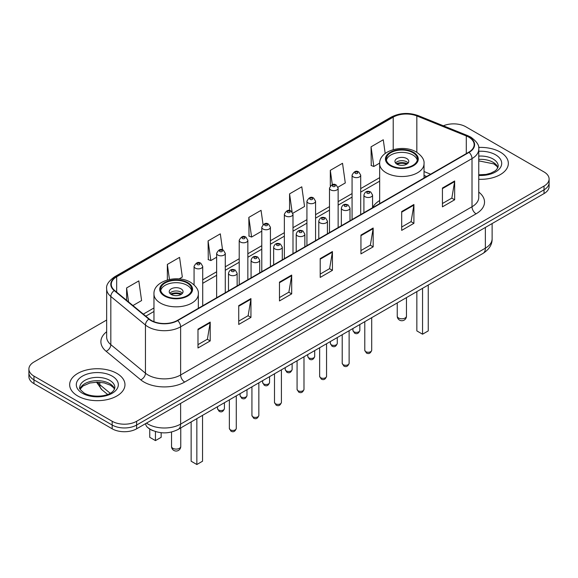 <?xml version="1.0" encoding="UTF-8"?>
<svg xmlns="http://www.w3.org/2000/svg" width="578" height="578" viewBox="0 0 578 578"><rect width="100%" height="100%" fill="white"/><g stroke="black" fill="none" stroke-linecap="round" stroke-linejoin="round"><path stroke-width="0.87" d="M379.667 200.523A30.54 17.629 0 0 0 372.564 207.654M426.535 176.557L424.035 175.546M153.221 430.747A17.282 9.978 180 0 1 148.351 428.052L147.563 427.395A11.524 7.709 129.5 0 1 145.555 423.645M106.655 320.031L33.965 362.001A17.282 9.978 0 0 0 28.9 369.053L28.9 376.581A17.282 9.978 0 0 0 33.965 383.64L112.183 428.804A17.282 9.978 0 0 0 136.632 428.804L544.035 193.587A17.282 9.978 0 0 0 549.1 186.528L549.1 182.764A17.282 9.978 0 0 1 544.035 189.822A17.282 9.978 0 0 0 549.1 182.764L549.1 178.999A17.282 9.978 0 0 0 544.035 171.948L465.817 126.784A17.282 9.978 0 0 0 443.377 125.794M28.9 369.053A17.282 9.978 0 0 0 33.965 376.112L112.183 421.275A17.282 9.978 0 0 0 136.632 421.275L136.632 425.04L544.035 189.822L136.632 425.04A17.282 9.978 0 0 1 112.183 425.04A17.282 9.978 0 0 0 136.632 425.04L136.632 428.804M33.965 376.112L33.965 379.876L112.183 425.04L33.965 379.876A17.282 9.978 0 0 1 28.9 372.817A17.282 9.978 0 0 0 33.965 379.876L33.965 383.64M500.245 152.072A27.657 15.967 0 0 0 478.627 147.441A27.657 15.967 0 0 1 500.245 152.072A27.657 15.967 0 0 1 508.344 163.364A27.657 15.967 0 0 0 500.245 152.072M116.872 373.41A27.657 15.967 0 0 0 86.729 369.949A27.657 15.967 0 0 0 69.656 384.695A27.657 15.967 0 0 0 77.755 395.988A27.657 15.967 0 0 0 107.898 399.449A27.657 15.967 0 0 0 124.971 384.695A27.657 15.967 0 0 0 116.872 373.41A27.657 15.967 0 0 0 86.729 369.949A27.657 15.967 0 0 0 69.656 384.695A27.657 15.967 0 0 0 77.755 395.988A27.657 15.967 0 0 0 107.898 399.449A27.657 15.967 0 0 0 124.971 384.695A27.657 15.967 0 0 0 116.872 373.41M468.751 137.131A18.438 10.642 180 0 1 474.148 144.659A18.438 10.642 180 0 1 468.751 152.187L177.374 320.414A18.438 10.642 180 0 1 149.232 318.991L114.603 290.438A18.438 10.642 180 0 1 111.265 284.333A18.438 10.642 180 0 1 116.662 276.804L393.213 117.139A18.438 10.642 180 0 1 416.832 115.947L466.287 135.938A18.438 10.642 180 0 1 468.751 137.131M469.076 136.943A18.901 10.91 0 0 0 466.554 135.722L417.092 115.73A18.901 10.91 0 0 0 392.888 116.951L116.337 276.616A18.901 10.91 0 0 0 114.22 290.589L148.849 319.143A18.901 10.91 0 0 0 177.699 320.602L469.076 152.375A18.901 10.91 0 0 0 469.076 136.943M197.987 329.164L197.987 347.985L210.204 340.926L210.204 322.105L197.987 329.164M197.987 344.64L207.401 339.207L210.161 322.734A4.61 2.659 -120 0 0 210.204 322.105M207.314 339.257L210.204 340.926M238.728 305.639L238.728 324.46L250.946 317.401L250.946 298.588L238.728 305.639M238.728 321.122L248.143 315.689L250.895 299.209A4.61 2.659 -120 0 0 250.946 298.588M248.056 315.733L250.946 317.401M279.47 282.122L279.47 300.936L291.688 293.884L291.688 275.063L279.47 282.122M279.47 297.598L288.877 292.165L291.637 275.692A4.61 2.659 -120 0 0 291.688 275.063M288.798 292.215L291.688 293.884M442.43 188.038L442.43 206.852L454.655 199.793L454.655 180.979L442.43 188.038M442.43 203.514L451.844 198.081L454.604 181.6A4.61 2.659 -120 0 0 454.655 180.979M451.758 198.124L454.655 199.793M401.688 211.555L401.688 230.376L413.913 223.318L413.913 204.504L401.688 211.555M401.688 227.038L411.103 221.598L413.862 205.125A4.61 2.659 -120 0 0 413.913 204.504M411.023 221.649L413.913 223.318M360.947 235.08L360.947 253.894L373.171 246.842L373.171 228.021L360.947 235.08M360.947 250.556L370.361 245.123L373.121 228.65A4.61 2.659 -120 0 0 373.171 228.021M370.281 245.173L373.171 246.842M320.205 258.597L320.205 277.418L332.429 270.36L332.429 251.546L320.205 258.597M320.205 274.08L329.619 268.64L332.379 252.167A4.61 2.659 -120 0 0 332.429 251.546M329.539 268.691L332.429 270.36M478.757 179.288A27.657 15.967 0 0 0 508.344 163.364A27.657 15.967 0 0 1 478.757 179.288M136.632 421.275L544.035 186.058A17.282 9.978 0 0 0 549.1 178.999M179.093 278.907L182.33 277.035L179.57 257.376L167.345 264.435L167.345 279.969M132.933 305.552L141.588 300.56L138.828 280.901L126.604 287.952L126.604 300.336M292.844 213.231L304.548 206.476L301.795 186.81L289.571 193.868L289.571 210.602M337.986 187.171L345.29 182.951L342.53 163.292L330.313 170.344L330.313 185.964M385.194 153.466L383.272 139.768L371.054 146.826L371.249 165.532M222.559 249.862L220.312 233.852L208.087 240.91L208.282 259.616M263.055 224.596L261.054 210.334L248.829 217.393L249.024 236.091M248.829 217.393L251.589 237.052L261.783 231.164M251.589 237.052L248.829 236.019M289.571 193.868L292.107 211.938M330.313 170.344L332.321 184.678M371.054 146.826L373.814 166.486L379.688 163.097M373.814 166.486L371.054 165.453M208.087 240.91L210.847 260.57L216.642 257.224M210.847 260.57L208.087 259.544M167.345 264.435L169.455 279.456M126.604 287.952L128.569 301.962M412.851 152.657A15.555 8.981 0 0 0 395.901 150.714A15.555 8.981 0 0 0 386.299 159.008A15.555 8.981 0 0 0 390.851 165.359A15.555 8.981 0 0 0 407.808 167.309A15.555 8.981 0 0 0 417.41 159.008A15.555 8.981 0 0 0 412.851 152.657M417.273 160.185A15.555 8.981 0 0 0 412.851 155.012A15.555 8.981 0 0 0 396.855 152.859A15.555 8.981 0 0 0 386.429 160.185M416.846 291.615L416.846 330.905L422.547 334.2L428.255 330.905L428.255 285.033M422.547 334.2L422.547 288.321M406.739 158.538A6.914 3.988 0 0 0 399.203 157.671A6.914 3.988 0 0 0 394.94 161.363A6.914 3.988 0 0 0 396.963 164.181A6.914 3.988 0 0 0 404.499 165.048A6.914 3.988 0 0 0 408.769 161.363A6.914 3.988 0 0 0 406.739 158.538M408.147 163.01A6.914 3.988 0 0 0 406.739 161.833A6.914 3.988 0 0 0 395.554 163.01M396.27 163.711A9.219 5.325 180 0 1 407.035 163.545L407.035 164.007M397.021 164.217A8.063 4.66 180 0 1 406.204 164.022L407.035 163.545M406.067 164.528L406.204 164.022M187.149 282.967A15.555 8.981 0 0 0 170.192 281.024A15.555 8.981 0 0 0 160.59 289.318A15.555 8.981 0 0 0 165.149 295.669A15.555 8.981 0 0 0 182.099 297.612A15.555 8.981 0 0 0 191.701 289.318A15.555 8.981 0 0 0 187.149 282.967M191.571 290.496A15.555 8.981 0 0 0 187.149 285.322A15.555 8.981 0 0 0 171.153 283.162A15.555 8.981 0 0 0 160.727 290.496M191.137 421.926L191.137 461.215L196.845 464.51L202.546 461.215L202.546 415.344M196.845 464.51L196.845 418.631M149.745 429.064L149.745 437.315L155.453 440.609L161.154 437.315L161.154 432.705M155.453 440.609L155.453 431.549M181.037 288.848A6.914 3.988 0 0 0 173.501 287.981A6.914 3.988 0 0 0 169.231 291.673A6.914 3.988 0 0 0 171.261 294.491A6.914 3.988 0 0 0 178.797 295.358A6.914 3.988 0 0 0 183.06 291.673A6.914 3.988 0 0 0 181.037 288.848M182.446 293.313A6.914 3.988 0 0 0 181.037 292.143A6.914 3.988 0 0 0 169.853 293.313M170.561 294.021A9.219 5.325 180 0 1 181.326 293.855L181.326 294.31M171.319 294.527A8.063 4.66 180 0 1 180.495 294.332L181.326 293.855M180.358 294.838L180.495 294.332M146.487 423.11A23.048 13.308 0 0 0 148.04 424.1A23.048 13.308 0 0 0 180.632 424.1L485.368 248.157A23.048 13.308 0 0 0 492.124 238.75C492.29 244.465 489.241 249.364 482.984 253.431L178.241 429.375A11.524 6.654 60 0 0 180.632 424.1L180.632 403.401M485.368 227.457L485.368 248.157A11.524 6.654 60 0 1 482.984 253.431M544.035 193.587L544.035 186.058M112.183 428.804L112.183 421.275M97.393 382.137A23.048 13.308 0 0 0 99.813 384.688L99.813 382.231M107.595 394.442L101.923 389.767A11.524 7.709 129.5 0 1 99.813 384.688L110.196 393.25M478.757 192.077A28.806 16.632 180 0 1 476.084 213.817L184.707 382.044A5.758 3.323 60 0 1 180.632 374.985L472.009 206.758A23.048 13.308 0 0 0 478.757 197.351L478.757 149.175A23.048 13.308 180 0 1 472.009 158.589A5.758 3.323 -120 0 0 469.076 152.375M184.707 382.044A28.806 16.632 180 0 1 143.965 382.044A28.806 16.632 180 0 1 140.736 379.818L106.106 351.265A28.806 16.632 180 0 1 106.655 331.743M148.04 374.985A23.048 13.308 0 0 0 180.632 374.985L180.632 326.808A23.048 13.308 180 0 1 145.454 325.031L110.824 296.478A23.048 13.308 180 0 1 106.655 288.848L106.655 337.017A23.048 13.308 0 0 0 110.824 344.654L145.454 373.207A23.048 13.308 0 0 0 148.04 374.985M478.757 149.175C479.523 145.577 476.879 141.559 470.817 137.131L467.783 135.664A5.758 2.695 112 0 0 466.554 135.722M467.783 135.664L418.328 115.665C408.783 112.291 399.723 112.782 391.147 117.139A5.758 3.323 60 0 1 392.888 116.951M116.337 276.616A5.758 3.323 -120 0 0 114.596 276.804C108.621 281.103 105.969 285.12 106.655 288.848M114.22 290.589A5.758 3.851 129.5 0 0 110.824 296.478L110.824 344.654A5.758 3.851 -50.5 0 1 106.106 351.265M418.328 115.665A5.758 2.695 112 0 0 417.092 115.73M148.849 319.143A5.758 3.851 129.5 0 0 145.454 325.031L145.454 373.207A5.758 3.851 -50.5 0 1 140.736 379.818M177.699 320.602A5.758 3.323 60 0 1 180.632 326.808L472.009 158.589L472.009 206.758A5.758 3.323 60 0 0 476.084 213.817M116.662 276.804L116.662 292.143M466.287 135.938L466.287 153.611M416.832 115.947L416.832 152.31M430.61 174.209L424.035 171.55M393.213 117.139L393.213 149.615M379.667 177.648L360.708 188.601M352.067 193.587L338.137 201.628M329.496 206.621L315.566 214.662M306.925 219.647L292.995 227.689M284.354 232.681L270.425 240.723M261.783 245.708L247.854 253.749M239.213 258.742L225.283 266.783M216.642 271.776L202.712 279.817M153.965 307.958L143.308 314.114M320.205 259.197L332.379 252.167M360.947 235.672L373.121 228.65M401.688 212.155L413.862 205.125M442.43 188.63L454.604 181.6M279.47 282.714L291.637 275.692M238.728 306.239L250.895 299.209M197.987 329.763L210.161 322.734M497.954 167.634A17.564 10.137 0 0 0 493.106 162.31A17.564 10.137 0 0 0 478.757 159.398M478.757 174.802L486.047 174.419L490.823 173.162L494.992 171.023L496.805 169.419L498.25 166.182A17.564 10.137 0 0 0 493.106 159.015A17.564 10.137 0 0 0 478.757 156.103M478.757 175.445A21.018 12.138 0 0 0 499.717 168.516A21.018 12.138 0 0 0 495.548 154.781A21.018 12.138 0 0 0 478.757 151.277M390.244 165.713A16.422 9.479 0 0 0 413.465 165.713A16.422 9.479 0 0 0 413.465 152.303A16.422 9.479 0 0 0 390.244 152.303A16.422 9.479 0 0 0 390.244 165.713M424.035 178.002L424.035 163.711A22.181 12.81 180 0 1 410.344 175.546A22.181 12.81 180 0 1 386.169 172.771A22.181 12.81 180 0 1 379.667 163.711L379.667 203.615M398.596 318.016A4.61 2.659 180 0 1 397.245 316.137A4.61 4.61 0 0 0 404.159 320.125A4.61 4.61 0 0 0 406.464 316.137A4.61 2.659 180 0 1 405.113 318.016A4.61 2.659 180 0 1 398.596 318.016M114.581 388.972A17.564 10.137 0 0 0 109.733 383.648A17.564 10.137 0 0 0 92.104 381.133A17.564 10.137 0 0 0 80.046 388.972M109.733 380.353A17.564 10.137 0 0 0 90.594 378.156A17.564 10.137 0 0 0 79.75 387.52C78.832 388.062 80.306 389.926 84.178 393.105C93.21 398.387 113.281 396.913 114.878 387.52A17.564 10.137 0 0 0 109.733 380.353M82.452 393.278A21.018 12.138 0 0 0 112.175 393.278A21.018 12.138 0 0 0 112.175 376.119A21.018 12.138 0 0 0 82.452 376.119A21.018 12.138 0 0 0 82.452 393.278M164.535 296.023A16.422 9.479 0 0 0 187.756 296.023A16.422 9.479 0 0 0 187.756 282.613A16.422 9.479 0 0 0 164.535 282.613A16.422 9.479 0 0 0 164.535 296.023M198.333 308.312L198.333 294.021A22.181 12.81 180 0 1 184.635 305.856A22.181 12.81 180 0 1 160.46 303.082A22.181 12.81 180 0 1 153.965 294.021L153.965 321.686M172.887 448.326A4.61 2.659 180 0 1 171.536 446.447A4.61 4.61 0 0 0 178.45 450.435A4.61 4.61 0 0 0 180.755 446.447A4.61 2.659 180 0 1 179.404 448.326A4.61 2.659 180 0 1 172.887 448.326M371.697 350.268C370.563 353.375 368.793 354.285 366.394 352.992L364.783 350.268A3.454 1.994 0 0 0 365.795 351.677A3.454 1.994 0 0 0 369.566 352.11A3.454 1.994 0 0 0 371.697 350.268L371.697 317.683M365.188 196.787A4.321 2.493 180 0 1 363.916 195.017C365.021 191.477 367.283 190.451 370.7 191.939L372.564 195.017A4.321 2.493 180 0 1 369.891 197.322A4.321 2.493 180 0 1 365.188 196.787M369.263 192.077A1.438 0.831 0 0 0 367.225 192.077A1.438 0.831 0 0 0 367.225 193.254A1.438 0.831 0 0 0 369.263 193.254A1.438 0.831 0 0 0 369.263 192.077M349.126 363.295C347.992 366.401 346.222 367.312 343.823 366.026L342.212 363.295A3.454 1.994 0 0 0 343.224 364.704A3.454 1.994 0 0 0 346.995 365.137A3.454 1.994 0 0 0 349.126 363.295L349.126 330.71M342.617 209.814A4.321 2.493 180 0 1 341.352 208.051C342.451 204.504 344.712 203.478 348.129 204.966L349.993 208.051A4.321 2.493 180 0 1 347.327 210.356A4.321 2.493 180 0 1 342.617 209.814M346.692 205.111A1.438 0.831 0 0 0 344.654 205.111A1.438 0.831 0 0 0 344.654 206.288A1.438 0.831 0 0 0 346.692 206.288A1.438 0.831 0 0 0 346.692 205.111M326.556 376.329C325.421 379.435 323.651 380.346 321.252 379.06L319.641 376.329A3.454 1.994 0 0 0 320.653 377.737A3.454 1.994 0 0 0 324.424 378.171A3.454 1.994 0 0 0 326.556 376.329L326.556 343.744M320.046 222.848A4.321 2.493 180 0 1 318.781 221.085C319.88 217.538 322.141 216.512 325.559 218L327.423 221.085A4.321 2.493 180 0 1 324.757 223.39A4.321 2.493 180 0 1 320.046 222.848M324.121 218.144A1.438 0.831 0 0 0 322.083 218.144A1.438 0.831 0 0 0 322.083 219.315A1.438 0.831 0 0 0 324.121 219.315A1.438 0.831 0 0 0 324.121 218.144M303.985 389.355C302.85 392.469 301.08 393.38 298.681 392.086L297.07 389.355A3.454 1.994 0 0 0 298.082 390.771A3.454 1.994 0 0 0 301.853 391.198A3.454 1.994 0 0 0 303.985 389.355L303.985 356.778M297.475 235.875A4.321 2.493 180 0 1 296.211 234.112C297.316 230.564 299.57 229.538 302.988 231.027L304.852 234.112A4.321 2.493 180 0 1 302.186 236.416A4.321 2.493 180 0 1 297.475 235.875M301.55 231.171A1.438 0.831 0 0 0 299.512 231.171A1.438 0.831 0 0 0 299.512 232.349A1.438 0.831 0 0 0 301.55 232.349A1.438 0.831 0 0 0 301.55 231.171M281.414 402.389C280.279 405.496 278.509 406.406 276.111 405.12L274.499 402.389A3.454 1.994 0 0 0 275.518 403.798A3.454 1.994 0 0 0 279.282 404.232A3.454 1.994 0 0 0 281.414 402.389L281.414 369.804M274.904 248.908A4.321 2.493 180 0 1 273.64 247.146C274.745 243.598 276.999 242.572 280.417 244.061L282.281 247.146A4.321 2.493 180 0 1 279.615 249.45A4.321 2.493 180 0 1 274.904 248.908M278.979 244.205A1.438 0.831 0 0 0 276.941 244.205A1.438 0.831 0 0 0 276.941 245.383A1.438 0.831 0 0 0 278.979 245.383A1.438 0.831 0 0 0 278.979 244.205M258.843 415.416C257.709 418.53 255.938 419.44 253.54 418.147L251.929 415.416A3.454 1.994 0 0 0 252.947 416.832A3.454 1.994 0 0 0 256.711 417.265A3.454 1.994 0 0 0 258.843 415.416L258.843 382.838M252.333 261.942A4.321 2.493 180 0 1 251.069 260.172C252.174 256.632 254.436 255.599 257.846 257.094L259.71 260.172A4.321 2.493 180 0 1 257.044 262.477A4.321 2.493 180 0 1 252.333 261.942M256.408 257.232A1.438 0.831 0 0 0 254.371 257.232A1.438 0.831 0 0 0 254.371 258.409A1.438 0.831 0 0 0 256.408 258.409A1.438 0.831 0 0 0 256.408 257.232M236.272 428.45C235.138 431.556 233.368 432.467 230.969 431.181L229.365 428.45A3.454 1.994 0 0 0 230.376 429.859A3.454 1.994 0 0 0 234.141 430.292A3.454 1.994 0 0 0 236.272 428.45L236.272 395.865M229.762 274.969A4.321 2.493 180 0 1 228.498 273.206C229.603 269.659 231.865 268.633 235.275 270.121L237.139 273.206A4.321 2.493 180 0 1 234.473 275.511A4.321 2.493 180 0 1 229.762 274.969M233.837 270.266A1.438 0.831 0 0 0 231.8 270.266A1.438 0.831 0 0 0 231.8 271.443A1.438 0.831 0 0 0 233.837 271.443A1.438 0.831 0 0 0 233.837 270.266M353.938 331.801A3.454 1.994 0 0 0 357.71 332.234A3.454 1.994 0 0 0 359.841 330.392C358.707 333.499 356.937 334.409 354.538 333.116L352.927 330.392A3.454 1.994 0 0 0 353.938 331.801M360.708 214.568L360.708 175.141A4.321 2.493 180 0 1 358.042 177.453A4.321 2.493 180 0 1 353.331 176.911A4.321 2.493 180 0 1 352.067 175.141L352.067 219.553M355.369 173.378A1.438 0.831 0 0 0 357.406 173.378A1.438 0.831 0 0 0 357.406 172.208A1.438 0.831 0 0 0 355.369 172.208A1.438 0.831 0 0 0 355.369 173.378M331.367 344.828A3.454 1.994 0 0 0 335.139 345.261A3.454 1.994 0 0 0 337.27 343.419C336.136 346.525 334.366 347.436 331.967 346.15L330.356 343.419A3.454 1.994 0 0 0 331.367 344.828M338.137 227.595L338.137 188.175A4.321 2.493 180 0 1 335.471 190.48A4.321 2.493 180 0 1 330.761 189.938A4.321 2.493 180 0 1 329.496 188.175L329.496 232.587M332.798 186.412A1.438 0.831 0 0 0 334.835 186.412A1.438 0.831 0 0 0 334.835 185.235A1.438 0.831 0 0 0 332.798 185.235A1.438 0.831 0 0 0 332.798 186.412M308.796 357.861A3.454 1.994 0 0 0 312.568 358.295A3.454 1.994 0 0 0 314.699 356.453C313.565 359.559 311.795 360.47 309.396 359.184L307.785 356.453A3.454 1.994 0 0 0 308.796 357.861M315.566 240.629L315.566 201.209A4.321 2.493 180 0 1 312.9 203.514A4.321 2.493 180 0 1 308.19 202.972A4.321 2.493 180 0 1 306.925 201.209L306.925 245.614M310.227 199.439A1.438 0.831 0 0 0 312.264 199.439A1.438 0.831 0 0 0 312.264 198.268A1.438 0.831 0 0 0 310.227 198.268A1.438 0.831 0 0 0 310.227 199.439M286.233 370.895A3.454 1.994 0 0 0 289.997 371.329A3.454 1.994 0 0 0 292.128 369.479C290.994 372.593 289.224 373.504 286.825 372.21L285.214 369.479A3.454 1.994 0 0 0 286.233 370.895M292.995 253.655L292.995 214.236A4.321 2.493 180 0 1 290.329 216.54A4.321 2.493 180 0 1 285.619 215.999A4.321 2.493 180 0 1 284.354 214.236L284.354 258.648M287.656 212.473A1.438 0.831 0 0 0 289.694 212.473A1.438 0.831 0 0 0 289.694 211.295A1.438 0.831 0 0 0 287.656 211.295A1.438 0.831 0 0 0 287.656 212.473M263.662 383.922A3.454 1.994 0 0 0 267.426 384.356A3.454 1.994 0 0 0 269.558 382.513C268.423 385.62 266.653 386.53 264.254 385.244L262.643 382.513A3.454 1.994 0 0 0 263.662 383.922M270.425 266.689L270.425 227.27A4.321 2.493 180 0 1 267.759 229.574A4.321 2.493 180 0 1 263.048 229.032A4.321 2.493 180 0 1 261.783 227.27L261.783 271.682M265.085 225.507A1.438 0.831 0 0 0 267.123 225.507A1.438 0.831 0 0 0 267.123 224.329A1.438 0.831 0 0 0 265.085 224.329A1.438 0.831 0 0 0 265.085 225.507M241.091 396.956A3.454 1.994 0 0 0 244.855 397.389A3.454 1.994 0 0 0 246.994 395.54C245.852 398.654 244.082 399.564 241.683 398.271L240.08 395.54A3.454 1.994 0 0 0 241.091 396.956M247.854 279.723L247.854 240.296A4.321 2.493 180 0 1 245.188 242.601A4.321 2.493 180 0 1 240.477 242.066A4.321 2.493 180 0 1 239.213 240.296L239.213 284.708M242.514 238.533A1.438 0.831 0 0 0 244.552 238.533A1.438 0.831 0 0 0 244.552 237.356A1.438 0.831 0 0 0 242.514 237.356A1.438 0.831 0 0 0 242.514 238.533M218.52 409.983A3.454 1.994 0 0 0 222.284 410.416A3.454 1.994 0 0 0 224.423 408.574C223.281 411.68 221.511 412.591 219.113 411.305L217.509 408.574A3.454 1.994 0 0 0 218.52 409.983M225.283 292.75L225.283 253.33A4.321 2.493 180 0 1 222.617 255.635A4.321 2.493 180 0 1 217.906 255.093A4.321 2.493 180 0 1 216.642 253.33L216.642 297.742M219.943 251.567A1.438 0.831 0 0 0 221.981 251.567A1.438 0.831 0 0 0 221.981 250.39A1.438 0.831 0 0 0 219.943 250.39A1.438 0.831 0 0 0 219.943 251.567M202.712 305.784L202.712 266.364A4.321 2.493 180 0 1 200.046 268.669A4.321 2.493 180 0 1 195.335 268.127A4.321 2.493 180 0 1 194.071 266.364L194.071 284.846M197.373 264.594A1.438 0.831 0 0 0 199.41 264.594A1.438 0.831 0 0 0 199.41 263.424A1.438 0.831 0 0 0 197.373 263.424A1.438 0.831 0 0 0 197.373 264.594M178.241 429.375C168.971 434.035 159.694 434.035 150.424 429.375L147.563 427.395M492.124 238.75L492.124 223.563M101.923 389.767L96.512 382.145M391.147 117.139L114.596 276.804M379.667 181.16L360.708 192.106M352.067 197.098L338.137 205.139M329.496 210.125L315.566 218.166M306.925 223.159L292.995 231.2M284.354 236.185L270.425 244.227M261.783 249.219L247.854 257.261M239.213 262.253L225.283 270.294M216.642 275.28L202.712 283.321M153.965 311.47L145.815 316.173M426.658 176.485L424.035 175.423M497.868 167.83L496.805 166.24L493.822 163.892L478.757 160.857M424.035 163.711C424.519 159.81 421.954 155.908 416.341 152.021C403.263 143.929 378.901 150.417 379.667 163.711M406.464 297.612L406.464 316.137M397.245 302.937L397.245 316.137M114.502 389.167L113.44 387.578L110.449 385.23L104.271 382.896L97.299 382.137L89.872 383.012L82.936 386.032L80.132 389.167M198.333 294.021C198.818 290.12 196.253 286.218 190.639 282.331C177.562 274.239 153.199 280.727 153.965 294.021M180.755 427.922L180.755 446.447M171.536 432.012L171.536 446.447M364.783 350.268L364.783 321.671M363.916 212.711L363.916 195.017M372.564 207.719L372.564 195.017M342.212 363.295L342.212 334.705M341.352 225.738L341.352 208.051M349.993 220.753L349.993 208.051M319.641 376.329L319.641 347.739M318.781 238.772L318.781 221.085M327.423 233.779L327.423 221.085M297.07 389.355L297.07 360.766M296.211 251.806L296.211 234.112M304.852 246.813L304.852 234.112M274.499 402.389L274.499 373.8M273.64 264.832L273.64 247.146M282.281 259.847L282.281 247.146M251.929 415.416L251.929 386.827M251.069 277.866L251.069 260.172M259.71 272.874L259.71 260.172M229.365 428.45L229.365 399.86M228.498 290.893L228.498 273.206M237.139 285.908L237.139 273.206M359.841 330.392L359.841 324.525M360.708 175.141L358.844 172.063C356.337 170.25 354.076 171.283 352.067 175.141M352.927 330.392L352.927 328.521M337.27 343.419L337.27 337.559M338.137 188.175L336.273 185.09C333.766 183.284 331.505 184.31 329.496 188.175M330.356 343.419L330.356 341.547M314.699 356.453L314.699 350.586M315.566 201.209L313.702 198.124C311.195 196.31 308.934 197.344 306.925 201.209M307.785 356.453L307.785 354.581M292.128 369.479L292.128 363.62M292.995 214.236L291.131 211.158C288.624 209.344 286.363 210.37 284.354 214.236M285.214 369.479L285.214 367.608M269.558 382.513L269.558 376.654M270.425 227.27L268.56 224.185C266.053 222.378 263.799 223.404 261.783 227.27M262.643 382.513L262.643 380.642M246.994 395.54L246.994 389.68M247.854 240.296L245.99 237.218C243.483 235.405 241.228 236.431 239.213 240.296M240.08 395.54L240.08 393.676M224.423 408.574L224.423 402.714M225.283 253.33L223.419 250.245C220.912 248.439 218.657 249.465 216.642 253.33M217.509 408.574L217.509 406.702M202.712 266.364L200.848 263.279C198.348 261.466 196.087 262.499 194.071 266.364"/></g></svg>
